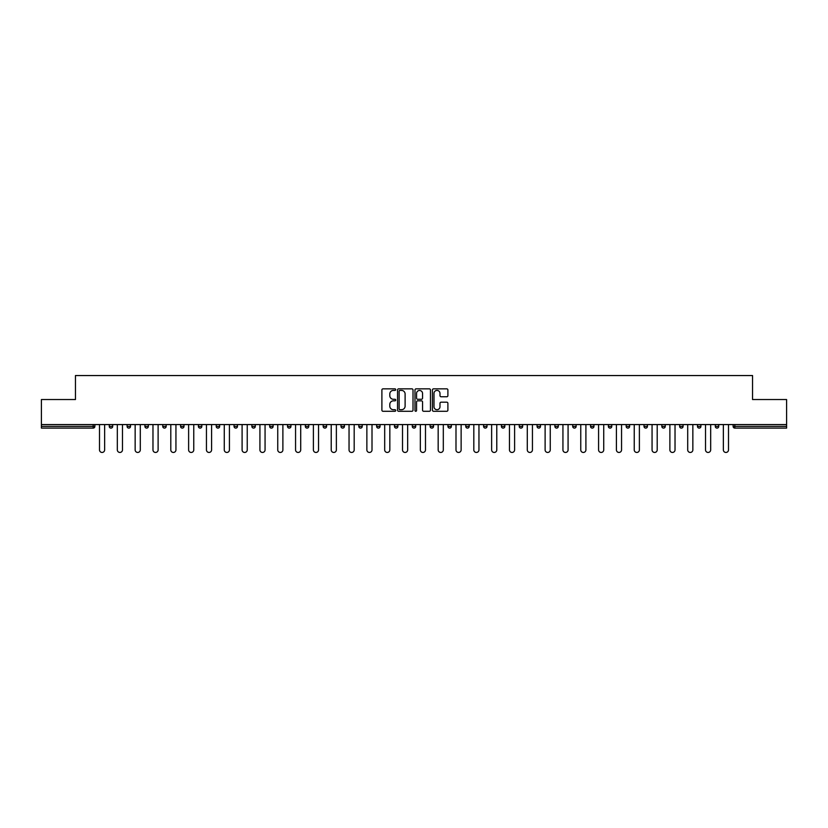 <?xml version="1.0" encoding="UTF-8"?>
<svg xmlns="http://www.w3.org/2000/svg" width="828" height="828" viewBox="0 0 828 828"><rect width="100%" height="100%" fill="white"/><g stroke="black" fill="none" stroke-linecap="round" stroke-linejoin="round"><path stroke-width="1.24" d="M395.722 389.626A0.787 0.787 0 0 0 394.935 388.849L383.022 388.849A1.118 1.118 0 0 0 381.894 389.967L381.894 410.15A1.118 1.118 0 0 0 383.022 411.278L394.935 411.278A0.787 0.787 0 0 0 395.722 410.491A0.787 0.787 0 0 0 394.935 409.705L393.393 409.705A3.591 3.591 0 0 1 389.802 406.113L389.802 404.437A3.591 3.591 0 0 1 393.393 400.845L394.935 400.845A0.787 0.787 0 0 0 395.722 400.059A0.787 0.787 0 0 0 394.935 399.272L393.393 399.272A3.591 3.591 0 0 1 389.802 395.691L389.802 394.004A3.591 3.591 0 0 1 393.393 390.412L394.935 390.412A0.787 0.787 0 0 0 395.722 389.626M446.778 396.757A1.118 1.118 0 0 0 447.896 395.629L447.896 389.967A1.118 1.118 0 0 0 446.778 388.849L433.541 388.849A1.118 1.118 0 0 0 432.423 389.967L432.423 410.15A1.118 1.118 0 0 0 433.541 411.278L446.778 411.278A1.118 1.118 0 0 0 447.896 410.15L447.896 403.308A1.118 1.118 0 0 0 446.778 402.191L441.117 402.191A1.118 1.118 0 0 0 439.989 403.308L439.989 406.703A3.001 3.001 0 0 1 436.987 409.705A3.001 3.001 0 0 1 433.996 406.703L433.996 393.414A3.001 3.001 0 0 1 436.987 390.412A3.001 3.001 0 0 1 439.989 393.414L439.989 395.629A1.118 1.118 0 0 0 441.117 396.757L446.778 396.757M41.4 424.567L41.4 399.541L75.451 399.541L75.451 375.55L752.548 375.55L752.548 399.541L786.6 399.541L786.6 424.567L41.4 424.567L41.4 426.399L93.16 426.399L93.16 424.567M413.017 389.967A1.118 1.118 0 0 0 411.899 388.849L398.661 388.849A1.118 1.118 0 0 0 397.543 389.967L397.543 410.15A1.118 1.118 0 0 0 398.661 411.278L411.899 411.278A1.118 1.118 0 0 0 413.017 410.15L413.017 389.967M416.101 388.849L429.339 388.849A1.118 1.118 0 0 1 430.456 389.967L430.456 410.15A1.118 1.118 0 0 1 429.339 411.278L423.677 411.278A1.118 1.118 0 0 1 422.549 410.15L422.549 401.963A1.118 1.118 0 0 0 421.431 400.845L417.674 400.845A1.118 1.118 0 0 0 416.556 401.963L416.556 410.491A0.787 0.787 0 0 1 415.77 411.278A0.787 0.787 0 0 1 414.983 410.491L414.983 389.967A1.118 1.118 0 0 1 416.101 388.849M94.878 424.567L94.878 426.399A1.718 1.718 0 0 1 93.16 428.107L41.4 428.107L41.4 426.399M786.6 424.567L786.6 428.107L734.84 428.107A1.718 1.718 0 0 1 733.122 426.399L733.122 424.567M109.265 424.567L109.265 426.399L109.265 424.567M93.16 428.107A1.718 1.718 0 0 0 94.878 426.399A1.718 1.718 0 0 1 93.16 428.107L93.16 426.399L94.878 426.399M110.983 428.107A1.718 1.718 0 0 1 109.265 426.399A1.718 1.718 0 0 0 110.983 428.107A1.718 1.718 0 0 0 112.701 426.399L112.701 424.567L112.701 426.399A1.718 1.718 0 0 1 110.983 428.107A1.718 1.718 0 0 1 109.265 426.399L112.701 426.399A1.718 1.718 0 0 1 110.983 428.107M127.098 424.567L127.098 426.399L127.098 424.567M130.524 424.567L130.524 426.399A1.718 1.718 0 0 1 128.806 428.107A1.718 1.718 0 0 1 127.098 426.399A1.718 1.718 0 0 0 128.806 428.107A1.718 1.718 0 0 0 130.524 426.399A1.718 1.718 0 0 1 128.806 428.107A1.718 1.718 0 0 1 127.098 426.399L130.524 426.399M144.921 424.567L144.921 426.399L144.921 424.567M148.347 424.567L148.347 426.399L148.347 424.567M162.743 426.399A1.718 1.718 0 0 0 164.462 428.107A1.718 1.718 0 0 0 166.169 426.399A1.718 1.718 0 0 1 164.462 428.107A1.718 1.718 0 0 0 166.169 426.399L166.169 424.567L166.169 426.399L162.743 426.399A1.718 1.718 0 0 0 164.462 428.107A1.718 1.718 0 0 1 162.743 426.399L162.743 424.567M180.566 424.567L180.566 426.399L180.566 424.567M183.992 424.567L183.992 426.399L183.992 424.567M201.825 424.567L201.825 426.399A1.718 1.718 0 0 1 200.107 428.107A1.718 1.718 0 0 1 198.389 426.399L198.389 424.567M217.93 428.107A1.718 1.718 0 0 0 219.648 426.399L219.648 424.567L219.648 426.399A1.718 1.718 0 0 1 217.93 428.107A1.718 1.718 0 0 1 216.222 426.399L216.222 424.567M234.045 424.567L234.045 426.399L234.045 424.567M237.47 424.567L237.47 426.399A1.718 1.718 0 0 1 235.752 428.107A1.718 1.718 0 0 1 234.045 426.399L237.47 426.399A1.718 1.718 0 0 1 235.752 428.107M255.293 424.567L255.293 426.399A1.718 1.718 0 0 1 253.575 428.107A1.718 1.718 0 0 1 251.867 426.399L251.867 424.567M271.408 428.107A1.718 1.718 0 0 0 273.116 426.399L273.116 424.567L273.116 426.399A1.718 1.718 0 0 1 271.408 428.107A1.718 1.718 0 0 1 269.69 426.399L269.69 424.567M290.938 424.567L290.938 426.399A1.718 1.718 0 0 1 289.231 428.107A1.718 1.718 0 0 1 287.513 426.399L287.513 424.567M305.335 424.567L305.335 426.399L305.335 424.567M308.772 424.567L308.772 426.399A1.718 1.718 0 0 1 307.053 428.107A1.718 1.718 0 0 1 305.335 426.399L308.772 426.399A1.718 1.718 0 0 1 307.053 428.107M326.594 424.567L326.594 426.399L323.168 426.399A1.718 1.718 0 0 0 324.876 428.107A1.718 1.718 0 0 1 323.168 426.399L323.168 424.567M342.699 428.107A1.718 1.718 0 0 0 344.417 426.399L344.417 424.567L344.417 426.399A1.718 1.718 0 0 1 342.699 428.107A1.718 1.718 0 0 1 340.991 426.399L340.991 424.567M362.24 424.567L362.24 426.399A1.718 1.718 0 0 1 360.522 428.107A1.718 1.718 0 0 1 358.814 426.399L358.814 424.567M376.636 424.567L376.636 426.399L376.636 424.567M380.062 424.567L380.062 426.399A1.718 1.718 0 0 1 378.355 428.107A1.718 1.718 0 0 1 376.636 426.399L380.062 426.399A1.718 1.718 0 0 1 378.355 428.107M397.885 424.567L397.885 426.399A1.718 1.718 0 0 1 396.177 428.107A1.718 1.718 0 0 1 394.459 426.399L394.459 424.567M412.282 426.399L415.718 426.399A1.718 1.718 0 0 1 414 428.107A1.718 1.718 0 0 0 415.718 426.399L415.718 424.567L415.718 426.399A1.718 1.718 0 0 1 414 428.107A1.718 1.718 0 0 1 412.282 426.399L412.282 424.567M433.541 424.567L433.541 426.399A1.718 1.718 0 0 1 431.823 428.107A1.718 1.718 0 0 1 430.115 426.399L430.115 424.567M447.938 424.567L447.938 426.399L447.938 424.567M451.363 424.567L451.363 426.399L451.363 424.567M465.76 424.567L465.76 426.399L465.76 424.567M469.186 424.567L469.186 426.399A1.718 1.718 0 0 1 467.478 428.107A1.718 1.718 0 0 1 465.76 426.399L469.186 426.399A1.718 1.718 0 0 1 467.478 428.107M483.583 424.567L483.583 426.399L483.583 424.567M487.009 424.567L487.009 426.399L487.009 424.567M501.406 424.567L501.406 426.399L501.406 424.567M504.832 424.567L504.832 426.399A1.718 1.718 0 0 1 503.124 428.107A1.718 1.718 0 0 1 501.406 426.399A1.718 1.718 0 0 0 503.124 428.107A1.718 1.718 0 0 0 504.832 426.399A1.718 1.718 0 0 1 503.124 428.107A1.718 1.718 0 0 1 501.406 426.399L504.832 426.399M522.665 424.567L522.665 426.399A1.718 1.718 0 0 1 520.947 428.107A1.718 1.718 0 0 1 519.228 426.399L519.228 424.567M540.487 424.567L540.487 426.399L537.061 426.399A1.718 1.718 0 0 0 538.769 428.107A1.718 1.718 0 0 1 537.061 426.399L537.061 424.567M558.31 424.567L558.31 426.399A1.718 1.718 0 0 1 556.592 428.107A1.718 1.718 0 0 1 554.884 426.399L554.884 424.567M572.707 424.567L572.707 426.399L572.707 424.567M576.133 424.567L576.133 426.399A1.718 1.718 0 0 1 574.425 428.107A1.718 1.718 0 0 1 572.707 426.399A1.718 1.718 0 0 0 574.425 428.107A1.718 1.718 0 0 1 572.707 426.399L576.133 426.399A1.718 1.718 0 0 1 574.425 428.107M593.955 424.567L593.955 426.399A1.718 1.718 0 0 1 592.248 428.107A1.718 1.718 0 0 1 590.53 426.399L590.53 424.567M611.778 424.567L611.778 426.399L608.352 426.399A1.718 1.718 0 0 0 610.07 428.107A1.718 1.718 0 0 1 608.352 426.399L608.352 424.567M629.611 424.567L629.611 426.399A1.718 1.718 0 0 1 627.893 428.107A1.718 1.718 0 0 1 626.175 426.399L626.175 424.567M647.434 424.567L647.434 426.399L644.008 426.399A1.718 1.718 0 0 0 645.716 428.107A1.718 1.718 0 0 1 644.008 426.399L644.008 424.567M665.257 424.567L665.257 426.399A1.718 1.718 0 0 1 663.538 428.107A1.718 1.718 0 0 1 661.831 426.399L661.831 424.567M683.079 424.567L683.079 426.399L679.653 426.399A1.718 1.718 0 0 0 681.372 428.107A1.718 1.718 0 0 1 679.653 426.399L679.653 424.567M700.902 424.567L700.902 426.399A1.718 1.718 0 0 1 699.194 428.107A1.718 1.718 0 0 1 697.476 426.399L697.476 424.567M718.735 424.567L718.735 426.399L715.299 426.399A1.718 1.718 0 0 0 717.017 428.107A1.718 1.718 0 0 1 715.299 426.399L715.299 424.567M146.628 428.107A1.718 1.718 0 0 1 144.921 426.399A1.718 1.718 0 0 0 146.628 428.107A1.718 1.718 0 0 0 148.347 426.399A1.718 1.718 0 0 1 146.628 428.107A1.718 1.718 0 0 1 144.921 426.399L148.347 426.399A1.718 1.718 0 0 1 146.628 428.107M182.284 428.107A1.718 1.718 0 0 1 180.566 426.399A1.718 1.718 0 0 0 182.284 428.107A1.718 1.718 0 0 0 183.992 426.399A1.718 1.718 0 0 1 182.284 428.107A1.718 1.718 0 0 1 180.566 426.399L183.992 426.399A1.718 1.718 0 0 1 182.284 428.107M324.876 428.107A1.718 1.718 0 0 0 326.594 426.399A1.718 1.718 0 0 1 324.876 428.107A1.718 1.718 0 0 1 323.168 426.399M449.645 428.107A1.718 1.718 0 0 1 447.938 426.399L451.363 426.399A1.718 1.718 0 0 1 449.645 428.107A1.718 1.718 0 0 0 451.363 426.399A1.718 1.718 0 0 1 449.645 428.107M485.301 428.107A1.718 1.718 0 0 1 483.583 426.399A1.718 1.718 0 0 0 485.301 428.107A1.718 1.718 0 0 0 487.009 426.399A1.718 1.718 0 0 1 485.301 428.107A1.718 1.718 0 0 1 483.583 426.399L487.009 426.399M538.769 428.107A1.718 1.718 0 0 0 540.487 426.399A1.718 1.718 0 0 1 538.769 428.107A1.718 1.718 0 0 1 537.061 426.399M610.07 428.107A1.718 1.718 0 0 0 611.778 426.399A1.718 1.718 0 0 1 610.07 428.107A1.718 1.718 0 0 1 608.352 426.399M647.434 426.399A1.718 1.718 0 0 1 645.716 428.107A1.718 1.718 0 0 0 647.434 426.399A1.718 1.718 0 0 1 645.716 428.107A1.718 1.718 0 0 1 644.008 426.399M681.372 428.107A1.718 1.718 0 0 0 683.079 426.399A1.718 1.718 0 0 1 681.372 428.107A1.718 1.718 0 0 1 679.653 426.399M699.194 428.107A1.718 1.718 0 0 0 700.902 426.399A1.718 1.718 0 0 1 699.194 428.107M717.017 428.107A1.718 1.718 0 0 0 718.735 426.399A1.718 1.718 0 0 1 717.017 428.107A1.718 1.718 0 0 1 715.299 426.399M734.84 424.567L734.84 428.107A1.718 1.718 0 0 1 733.122 426.399L786.6 426.399M399.893 390.412A0.787 0.787 0 0 0 399.117 391.199L399.117 408.918A0.787 0.787 0 0 0 399.893 409.705L401.518 409.705A3.591 3.591 0 0 0 405.109 406.113L405.109 394.004A3.591 3.591 0 0 0 401.518 390.412L399.893 390.412M422.549 393.476A3.001 3.001 0 0 0 419.548 390.474A3.001 3.001 0 0 0 416.556 393.476L416.556 398.154A1.118 1.118 0 0 0 417.674 399.272L421.431 399.272A1.118 1.118 0 0 0 422.549 398.154L422.549 393.476M99.505 449.873L99.505 424.567L99.505 449.873A2.567 2.567 0 0 0 102.072 452.45A2.567 2.567 0 0 0 104.638 449.873L104.638 424.567M117.328 449.873L117.328 424.567L117.328 449.873A2.567 2.567 0 0 0 119.894 452.45A2.567 2.567 0 0 0 122.472 449.873L122.472 424.567M135.15 449.873L135.15 424.567L135.15 449.873A2.567 2.567 0 0 0 137.717 452.45A2.567 2.567 0 0 0 140.294 449.873L140.294 424.567M152.973 449.873L152.973 424.567L152.973 449.873A2.567 2.567 0 0 0 155.55 452.45A2.567 2.567 0 0 0 158.117 449.873L158.117 424.567M170.796 449.873L170.796 424.567L170.796 449.873A2.567 2.567 0 0 0 173.373 452.45A2.567 2.567 0 0 0 175.94 449.873L175.94 424.567M188.618 449.873L188.618 424.567L188.618 449.873A2.567 2.567 0 0 0 191.196 452.45A2.567 2.567 0 0 0 193.762 449.873L193.762 424.567M206.451 449.873L206.451 424.567L206.451 449.873A2.567 2.567 0 0 0 209.018 452.45A2.567 2.567 0 0 0 211.585 449.873L211.585 424.567M224.274 449.873L224.274 424.567L224.274 449.873A2.567 2.567 0 0 0 226.841 452.45A2.567 2.567 0 0 0 229.418 449.873L229.418 424.567M242.097 449.873L242.097 424.567L242.097 449.873A2.567 2.567 0 0 0 244.664 452.45A2.567 2.567 0 0 0 247.241 449.873L247.241 424.567M259.92 449.873L259.92 424.567L259.92 449.873A2.567 2.567 0 0 0 262.497 452.45A2.567 2.567 0 0 0 265.063 449.873L265.063 424.567M277.742 449.873L277.742 424.567L277.742 449.873A2.567 2.567 0 0 0 280.319 452.45A2.567 2.567 0 0 0 282.886 449.873L282.886 424.567M295.565 449.873L295.565 424.567L295.565 449.873A2.567 2.567 0 0 0 298.142 452.45A2.567 2.567 0 0 0 300.709 449.873L300.709 424.567M313.398 449.873L313.398 424.567L313.398 449.873A2.567 2.567 0 0 0 315.965 452.45A2.567 2.567 0 0 0 318.532 449.873L318.532 424.567M331.221 449.873L331.221 424.567L331.221 449.873A2.567 2.567 0 0 0 333.787 452.45A2.567 2.567 0 0 0 336.365 449.873L336.365 424.567M349.043 449.873L349.043 424.567L349.043 449.873A2.567 2.567 0 0 0 351.61 452.45A2.567 2.567 0 0 0 354.187 449.873L354.187 424.567M366.866 449.873L366.866 424.567L366.866 449.873A2.567 2.567 0 0 0 369.443 452.45A2.567 2.567 0 0 0 372.01 449.873L372.01 424.567M384.689 449.873L384.689 424.567L384.689 449.873A2.567 2.567 0 0 0 387.266 452.45A2.567 2.567 0 0 0 389.833 449.873L389.833 424.567M402.522 449.873L402.522 424.567L402.522 449.873A2.567 2.567 0 0 0 405.089 452.45A2.567 2.567 0 0 0 407.655 449.873L407.655 424.567M420.345 449.873L420.345 424.567L420.345 449.873A2.567 2.567 0 0 0 422.911 452.45A2.567 2.567 0 0 0 425.478 449.873L425.478 424.567M438.167 449.873L438.167 424.567L438.167 449.873A2.567 2.567 0 0 0 440.734 452.45A2.567 2.567 0 0 0 443.311 449.873L443.311 424.567M455.99 449.873L455.99 424.567L455.99 449.873A2.567 2.567 0 0 0 458.557 452.45A2.567 2.567 0 0 0 461.134 449.873L461.134 424.567M473.813 449.873L473.813 424.567L473.813 449.873A2.567 2.567 0 0 0 476.39 452.45A2.567 2.567 0 0 0 478.957 449.873L478.957 424.567M491.635 449.873L491.635 424.567L491.635 449.873A2.567 2.567 0 0 0 494.212 452.45A2.567 2.567 0 0 0 496.779 449.873L496.779 424.567M509.468 449.873L509.468 424.567L509.468 449.873A2.567 2.567 0 0 0 512.035 452.45A2.567 2.567 0 0 0 514.602 449.873L514.602 424.567M527.291 449.873L527.291 424.567L527.291 449.873A2.567 2.567 0 0 0 529.858 452.45A2.567 2.567 0 0 0 532.435 449.873L532.435 424.567M545.114 449.873L545.114 424.567L545.114 449.873A2.567 2.567 0 0 0 547.681 452.45A2.567 2.567 0 0 0 550.258 449.873L550.258 424.567M562.936 449.873L562.936 424.567L562.936 449.873A2.567 2.567 0 0 0 565.503 452.45A2.567 2.567 0 0 0 568.08 449.873L568.08 424.567M580.759 449.873L580.759 424.567L580.759 449.873A2.567 2.567 0 0 0 583.336 452.45A2.567 2.567 0 0 0 585.903 449.873L585.903 424.567M598.582 449.873L598.582 424.567L598.582 449.873A2.567 2.567 0 0 0 601.159 452.45A2.567 2.567 0 0 0 603.726 449.873L603.726 424.567M616.415 449.873L616.415 424.567L616.415 449.873A2.567 2.567 0 0 0 618.982 452.45A2.567 2.567 0 0 0 621.549 449.873L621.549 424.567M634.238 449.873L634.238 424.567L634.238 449.873A2.567 2.567 0 0 0 636.804 452.45A2.567 2.567 0 0 0 639.382 449.873L639.382 424.567M652.06 449.873L652.06 424.567L652.06 449.873A2.567 2.567 0 0 0 654.627 452.45A2.567 2.567 0 0 0 657.204 449.873L657.204 424.567M669.883 449.873L669.883 424.567L669.883 449.873A2.567 2.567 0 0 0 672.45 452.45A2.567 2.567 0 0 0 675.027 449.873L675.027 424.567M687.706 449.873L687.706 424.567L687.706 449.873A2.567 2.567 0 0 0 690.283 452.45A2.567 2.567 0 0 0 692.85 449.873L692.85 424.567M705.528 449.873L705.528 424.567L705.528 449.873A2.567 2.567 0 0 0 708.106 452.45A2.567 2.567 0 0 0 710.672 449.873L710.672 424.567M723.361 449.873L723.361 424.567L723.361 449.873A2.567 2.567 0 0 0 725.928 452.45A2.567 2.567 0 0 0 728.495 449.873L728.495 424.567M200.107 428.107A1.718 1.718 0 0 0 201.825 426.399L198.389 426.399M219.648 426.399L216.222 426.399M253.575 428.107A1.718 1.718 0 0 0 255.293 426.399L251.867 426.399M273.116 426.399L269.69 426.399M289.231 428.107A1.718 1.718 0 0 0 290.938 426.399L287.513 426.399M344.417 426.399L340.991 426.399M360.522 428.107A1.718 1.718 0 0 0 362.24 426.399L358.814 426.399M396.177 428.107A1.718 1.718 0 0 0 397.885 426.399L394.459 426.399M431.823 428.107A1.718 1.718 0 0 0 433.541 426.399L430.115 426.399M520.947 428.107A1.718 1.718 0 0 0 522.665 426.399L519.228 426.399M556.592 428.107A1.718 1.718 0 0 0 558.31 426.399L554.884 426.399M592.248 428.107A1.718 1.718 0 0 0 593.955 426.399L590.53 426.399M627.893 428.107A1.718 1.718 0 0 0 629.611 426.399L626.175 426.399M663.538 428.107A1.718 1.718 0 0 0 665.257 426.399L661.831 426.399M700.902 426.399L697.476 426.399M734.84 428.107A1.718 1.718 0 0 1 733.122 426.399"/></g></svg>
